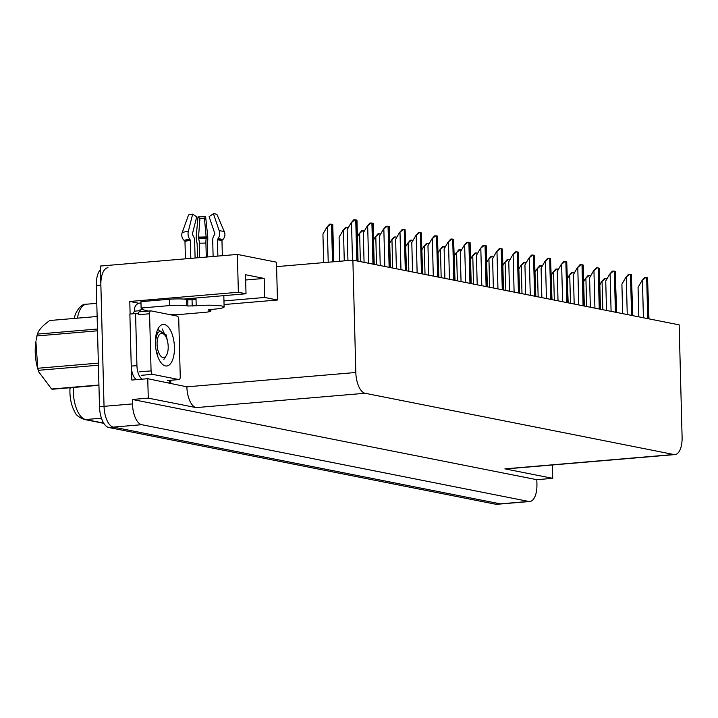 <?xml version="1.0" encoding="UTF-8"?>
<svg xmlns="http://www.w3.org/2000/svg" width="718" height="718" viewBox="0 0 718 718"><rect width="100%" height="100%" fill="white"/><g stroke="black" fill="none" stroke-linecap="round" stroke-linejoin="round"><path stroke-width="1.08" d="M170.74 380.28L170.812 383.268M130.111 314.035L129.787 301.47L138.879 303.274M129.787 301.47L238.367 292.253L237.38 254.423L276.466 262.178L276.583 266.62L352.879 260.14L355.823 372.489L186.859 386.831L147.755 378.7L131.843 380.046L131.573 369.707M355.823 372.489A19.18 8.643 85.1 0 0 365.067 393.267L673.843 454.512L504.889 468.854A19.18 8.643 85.1 0 0 506.01 468.917L674.974 454.575A19.18 8.643 85.1 0 0 682.1 437.208L679.156 324.85L352.879 260.14M504.889 468.854L552.734 478.341L552.384 464.977M186.859 386.831A19.18 8.643 85.1 0 0 196.113 407.609L148.267 398.122L132.345 399.468L536.813 479.687L536.929 484.138A19.18 8.643 -94.9 0 1 529.803 501.505A19.18 8.643 -94.9 0 1 528.681 501.442L141.715 424.697A19.18 8.643 -94.9 0 1 132.462 403.92L132.345 399.468M147.755 378.7L148.267 398.122M237.38 254.423L100.367 266.046L104.038 406.325L100.87 285.091A19.18 8.643 -94.9 0 1 107.996 267.724M529.803 501.505L496.829 504.305A19.18 8.643 -94.9 0 1 495.707 504.242L108.741 427.488L113.291 427.102A19.18 8.643 -94.9 0 1 104.038 406.325A19.18 8.643 -94.9 0 0 113.291 427.102L500.258 503.856L113.291 427.102L141.715 424.697M501.379 503.919A19.18 8.643 -94.9 0 1 500.258 503.856A19.18 8.643 -94.9 0 0 501.379 503.919M552.734 478.341L536.813 479.687M673.843 454.512A19.18 8.643 85.1 0 0 674.974 454.575M276.583 266.62L277.462 300.007L224.052 304.54M223.962 300.932L264.682 297.467L277.462 300.007M238.367 292.253L246.014 293.77L186.886 298.787A20.454 2.351 178.5 0 0 183.763 299.092M264.682 297.467L264.179 278.431L245.511 274.725L246.014 293.77M245.646 280.002L264.179 278.431M73.371 387.469A25.57 11.524 85.1 0 0 73.308 391.831A25.57 11.524 85.1 0 0 85.639 419.536A6.39 5.654 101.2 0 1 84.23 419.456C78.917 417.373 75.803 414.905 74.905 412.069A23.012 10.375 -94.9 0 1 69.924 392.45A23.012 10.375 -94.9 0 1 69.987 388.51L70.023 387.747M74.277 318.433A23.012 10.375 -94.9 0 1 75.623 313.721C79.007 307.008 82.597 303.84 86.411 304.217A25.57 11.524 85.1 0 0 77.481 318.155M108.741 427.488A19.18 8.643 -94.9 0 1 99.497 406.711L96.32 285.477A19.18 8.643 -94.9 0 1 100.466 269.645M599.835 284.804L601.505 281.878L605.409 278.611L606.979 278.844M601.505 281.878L604.251 278.701L605.409 278.611M638.832 316.853L638.06 287.424L641.874 280.747L645.778 277.471L647.537 277.74L648.964 318.864M641.874 280.747L644.629 277.57L645.778 277.471M583.671 281.6L585.341 278.674L589.245 275.398L590.815 275.64M585.341 278.674L588.096 275.497L589.245 275.398M567.507 278.396L569.177 275.47L573.081 272.194L574.651 272.436M569.177 275.47L571.932 272.293L573.081 272.194M551.352 275.191L553.022 272.266L556.917 268.99L558.487 269.223M553.022 272.266L555.768 269.088L556.917 268.99M622.668 313.649L621.905 284.22L625.719 277.534L629.614 274.267L631.373 274.536L632.8 315.66M625.719 277.534L628.465 274.366L629.614 274.267M606.513 310.445L605.741 281.016L609.555 274.33L613.459 271.054L615.209 271.332L616.636 312.456M609.555 274.33L612.301 271.153L613.459 271.054M590.349 307.241L589.577 277.812L593.391 271.126L597.295 267.85L598.175 267.949L599.404 268.272L600.472 309.252M593.391 271.126L596.137 267.949L597.295 267.85M574.185 304.037L573.413 274.608L577.227 267.922L581.131 264.646L582.011 264.745L583.24 265.068L584.317 306.048M577.227 267.922L579.973 264.745L581.131 264.646M217.859 256.075L217.428 239.821A0.637 0.476 95.8 0 1 217.581 239.327L218.039 238.69A7.027 5.188 -84.2 0 0 219.196 230.711L213.425 213.695L209.091 216.63L214.862 233.655A0.637 0.476 95.8 0 1 214.754 234.373L214.287 235.019A7.027 5.188 -84.2 0 0 212.699 240.44L213.12 256.479M222.356 255.698L221.961 240.718A0.637 0.619 -63.1 0 1 222.158 240.243L222.777 239.632A7.027 6.83 116.9 0 0 224.357 231.743L216.899 214.386A14.701 1.687 178.5 0 0 215.606 214A14.701 1.687 178.5 0 0 213.425 213.695M208.328 309.736L213.695 309.207A19.18 2.208 178.5 0 0 224.115 306.963A19.18 2.208 178.5 0 0 222.006 306.021A19.18 2.208 178.5 0 0 196.194 305.733L187.91 306.021L187.748 299.675L192.047 299.72L192.218 306.065M195.099 258.013L194.641 240.799A7.027 4.676 82.6 0 0 192.945 235.45L192.361 234.104L196.705 216.881L192.666 214.117L188.322 231.34A7.027 4.676 82.6 0 0 189.749 239.265L190.36 240.368L190.826 258.372M185.432 258.83L184.975 241.463A0.637 0.601 69 0 0 184.759 240.988L184.131 240.413A7.027 6.641 -111 0 1 182.184 232.587L188.538 214.96A14.701 1.687 178.5 0 1 192.666 214.117M188.412 299.756A19.18 2.208 -1.5 0 1 196.014 298.751L196.032 299.388L192.047 299.72M199.685 257.618L199.308 243.169A7.027 2.163 -89.4 0 0 198.455 238.25L199.909 218.505L198.024 216.836L196.301 235.387A7.027 2.163 -89.4 0 0 197.064 242.971L197.719 257.789M207.61 256.945L207.421 242.765A7.027 1.454 87.1 0 0 207.601 235.163L205.626 216.683L204.442 218.416L206.272 238.089A7.027 1.454 87.1 0 0 205.913 243.034L206.281 257.062M199.909 218.505A8.769 1.005 178.5 0 0 204.442 218.416M198.024 216.836A14.701 1.687 178.5 0 0 205.626 216.683M132.292 313.847A12.78 5.762 -94.9 0 0 134.446 311.172L134.419 309.907A6.39 5.654 101.2 0 1 139.938 303.068L140.988 302.978M169.376 299.253L169.538 305.599L141.114 308.013L140.952 301.659L169.376 299.253A12.78 1.472 -1.5 0 1 186.581 299.442L187.748 299.675M169.538 305.599A12.78 1.472 -1.5 0 1 186.743 305.787L187.91 306.021M208.337 310.068L209.503 310.302A12.78 1.472 -1.5 0 1 210.912 310.93A12.78 1.472 -1.5 0 1 203.966 312.429L175.542 314.834A12.78 1.472 -1.5 0 0 168.236 314.304M141.114 308.013A12.78 1.472 -1.5 0 1 142.532 308.641A12.78 1.472 -1.5 0 1 141.24 309.323L148.411 311.065M170.211 380.325A12.78 5.762 -94.9 0 1 168.73 382.856M138.386 313.093A12.78 5.762 -94.9 0 1 136.797 313.757A12.78 5.762 -94.9 0 1 135.567 313.569L129.877 314.053L131.241 366.099A12.78 5.762 85.1 0 0 136.555 379.651M142.245 379.167A12.78 5.762 -94.9 0 1 136.932 365.624L135.567 313.569M134.446 311.172L140.136 310.688A12.78 5.762 -94.9 0 1 139.516 311.818M140.1 309.422L140.136 310.688M141.204 308.031L141.24 309.323M155.402 343.33A20.84 9.397 -94.9 0 1 158.66 327.695A20.84 9.397 -94.9 0 1 168.613 327.471A20.84 9.397 -94.9 0 1 174.429 347.108A20.84 9.397 -94.9 0 1 161.703 363.541A20.84 9.397 -94.9 0 1 155.402 343.33M167.572 341.427L166.136 334.956L157.727 329.409M157.61 333.314L156.946 332.542M180.245 376.672A3.195 1.445 -94.9 0 1 179.06 379.571A3.195 1.445 -94.9 0 1 178.872 379.562L152.611 374.347A3.195 1.445 -94.9 0 1 151.076 370.892L149.577 313.757A3.195 1.445 -94.9 0 1 150.762 310.867A3.195 1.445 -94.9 0 1 150.951 310.876L177.211 316.082A3.195 1.445 -94.9 0 1 178.755 319.546L180.245 376.672M149.577 313.757L138.206 314.726A3.195 1.445 -94.9 0 1 139.4 311.827A3.195 1.445 -94.9 0 1 139.579 311.845M167.213 340.036L165.948 334.435M165.481 335.997L162.196 328.916M98.931 385.297L52.647 389.228A34.518 15.563 -94.9 0 1 52.136 389.138A34.518 15.563 -94.9 0 1 51.615 389.021L98.922 385.01M97.127 316.494L49.82 320.506C42.945 325.254 38.799 329.795 37.381 334.112L97.46 329.015M162.322 333.323A12.179 5.493 -94.9 0 1 164.512 334.705A12.179 5.493 -94.9 0 1 166.289 355.643A12.179 5.493 -94.9 0 1 162.959 357.501A12.179 5.493 -94.9 0 1 157.08 344.308A12.179 5.493 -94.9 0 1 162.322 333.323M155.384 341.885L156.443 336.284C157.332 332.99 158.678 331.384 160.473 331.465L164.512 334.705M156.703 353.014L157.897 355.123L156.084 350.115M98.402 365.22L38.332 370.317L38.88 372.068L38.359 370.56A30.039 13.543 -94.9 0 1 35.9 341.571L37.767 368.262L98.348 363.129M97.504 330.81L36.923 335.952A34.518 15.563 -94.9 0 1 37.381 334.112M38.332 370.317A34.518 15.563 -94.9 0 1 37.767 368.262M38.88 372.068L51.615 389.021M36.923 335.952L36.115 340.242M156.21 337.011L155.824 336.105M158.319 332.38L156.506 332.829M535.188 271.987L536.858 269.062L540.762 265.786L542.332 266.019M536.858 269.062L539.604 265.884L540.762 265.786M519.024 268.783L520.694 265.857L524.598 262.582L526.168 262.815M520.694 265.857L523.44 262.68L524.598 262.582M502.86 265.57L504.53 262.644L508.434 259.377L510.004 259.611M504.53 262.644L507.285 259.476L508.434 259.377M558.021 300.833L557.249 271.404L561.063 264.718L564.967 261.442L566.726 261.711L568.153 302.834M561.063 264.718L563.818 261.54L564.967 261.442M541.857 297.62L541.085 268.191L544.899 261.514L548.803 258.238L550.562 258.507L551.989 299.63M544.899 261.514L547.654 258.336L548.803 258.238M525.693 294.416L524.93 264.987L528.744 258.3L532.639 255.034L534.398 255.303L535.825 296.426M528.744 258.3L531.491 255.132L532.639 255.034M486.696 262.366L488.366 259.44L492.27 256.164L493.84 256.407M488.366 259.44L491.121 256.263L492.27 256.164M470.541 259.162L472.211 256.236L476.106 252.96L477.676 253.203M472.211 256.236L474.957 253.059L476.106 252.96M454.377 255.958L456.047 253.032L459.951 249.756L461.521 249.99M456.047 253.032L458.793 249.855L459.951 249.756M438.213 252.754L439.883 249.828L443.787 246.552L445.357 246.786M439.883 249.828L442.629 246.651L443.787 246.552M422.049 249.55L423.719 246.624L427.623 243.348L429.193 243.581M423.719 246.624L426.465 243.447L427.623 243.348M509.538 291.212L508.766 261.783L512.58 255.096L516.484 251.83L518.243 252.099L519.661 293.222M512.58 255.096L515.327 251.919L516.484 251.83M493.374 288.008L492.602 258.579L496.416 251.892L500.32 248.616L501.2 248.715L502.429 249.038L503.498 290.018M496.416 251.892L499.163 248.715L500.32 248.616M477.21 284.804L476.438 255.375L480.252 248.688L484.156 245.412L485.036 245.511L486.265 245.834L487.342 286.814M480.252 248.688L482.999 245.511L484.156 245.412M461.046 281.6L460.274 252.171L464.088 245.484L467.992 242.208L468.881 242.307L470.102 242.63L471.179 283.601M464.088 245.484L466.844 242.307L467.992 242.208M444.882 278.387L444.119 248.966L447.933 242.28L451.828 239.004L453.588 239.274L455.015 280.397M447.933 242.28L450.68 239.103L451.828 239.004M405.885 246.337L407.555 243.411L411.459 240.144L413.029 240.377M407.555 243.411L410.31 240.243L411.459 240.144M389.721 243.133L391.391 240.207L395.295 236.94L396.866 237.173M391.391 240.207L394.146 237.03L395.295 236.94M373.566 239.929L375.236 237.003L379.131 233.727L380.702 233.969M375.236 237.003L377.982 233.826L379.131 233.727M357.402 236.725L359.072 233.799L362.976 230.523L364.547 230.765M359.072 233.799L361.818 230.622L362.976 230.523M339.722 261.262L339.093 237.281L342.908 230.595L346.812 227.319L348.383 227.552M342.908 230.595L345.654 227.418L346.812 227.319M323.674 262.617L322.929 234.077L326.744 227.391L330.648 224.115L332.757 224.528L333.735 261.765M326.744 227.391L329.499 224.213L330.648 224.115M428.727 275.182L427.955 245.753L431.769 239.067L435.673 235.8L437.424 236.069L438.851 277.193M431.769 239.067L434.516 235.899L435.673 235.8M412.563 271.978L411.791 242.549L415.605 235.863L419.509 232.596L421.269 232.865L422.687 273.989M415.605 235.863L418.352 232.686L419.509 232.596M396.399 268.774L395.627 239.345L399.441 232.659L403.345 229.383L405.105 229.661L406.532 270.785M399.441 232.659L402.188 229.482L403.345 229.383M380.235 265.57L379.463 236.141L383.277 229.455L387.181 226.179L388.061 226.278L389.291 226.601L390.368 267.581M383.277 229.455L386.033 226.278L387.181 226.179M364.071 262.366L363.299 232.937L367.113 226.251L371.018 222.975L371.906 223.074L373.127 223.397L374.204 264.377M367.113 226.251L369.869 223.074L371.018 222.975M347.952 260.562L347.144 229.733L350.958 223.047L354.854 219.771L356.963 220.193L358.04 261.164M350.958 223.047L353.705 219.87L354.854 219.771M132.462 403.92L99.497 406.711M528.681 501.442L495.707 504.242M365.067 393.267L196.113 407.609M72.859 387.514A6.39 1.705 -176.8 0 0 69.987 388.51M101.444 418.199L85.639 419.536L103.67 423.108M96.32 285.477L100.87 285.091M606.324 279.993L606.288 278.71M602.806 309.709L602.07 281.833M648.614 318.792L647.537 277.74M647.735 318.621L646.667 277.57M643.418 317.769L642.448 280.693M590.16 276.78L590.124 275.506M586.642 306.505L585.906 278.629M573.996 273.576L573.969 272.293M570.478 303.301L569.751 275.425M557.841 270.372L557.805 269.088M554.314 300.097L553.587 272.212M632.45 315.588L631.373 274.536M631.571 315.417L630.503 274.366M627.254 314.556L626.284 277.489M616.286 312.384L615.209 271.332M615.416 312.213L614.339 271.162M611.09 311.352L610.12 274.285M600.122 309.18L599.054 268.128M599.252 309.009L598.175 267.949M594.926 308.148L593.957 271.081M583.967 305.976L582.89 264.924M583.088 305.796L582.011 264.745M578.762 304.944L577.793 267.877M222.158 240.243A19.386 2.226 178.5 0 0 220.453 239.731A19.386 2.226 178.5 0 0 217.581 239.327M222.777 239.632A20.032 2.307 178.5 0 0 221.018 239.112A20.032 2.307 178.5 0 0 218.039 238.69M221.961 240.718A19.18 2.208 178.5 0 0 220.282 240.225A19.18 2.208 178.5 0 0 217.428 239.821M190.36 240.368A19.18 2.208 178.5 0 0 184.975 241.463M196.194 305.733L196.032 299.388M199.308 243.169A12.78 1.472 178.5 0 0 205.913 243.034M198.455 238.25A15.123 1.741 178.5 0 0 206.272 238.089M198.249 237.748A15.769 1.813 178.5 0 0 206.398 237.586M198.177 237.057A15.931 1.831 178.5 0 0 206.407 236.895M188.322 231.34A21.863 2.513 178.5 0 0 182.184 232.587M224.357 231.743A21.863 2.513 178.5 0 0 219.196 230.711M189.749 239.265A20.032 2.307 178.5 0 0 184.131 240.413M190.198 239.884A19.386 2.226 178.5 0 0 184.759 240.988M186.581 299.442L186.743 305.787M209.503 310.302L209.485 309.566M136.932 365.624L131.241 366.099M178.872 379.562L167.5 380.522M151.076 370.892L139.705 371.852M152.611 374.347L141.249 375.317M541.677 267.168L541.641 265.884M538.15 296.893L537.423 269.008M525.513 263.964L525.477 262.68M521.995 293.68L521.259 265.804M509.349 260.76L509.313 259.476M505.831 290.476L505.095 262.6M567.803 302.772L566.726 261.711M566.924 302.592L565.847 261.54M562.607 301.739L561.629 264.664M551.639 299.568L550.562 258.507M550.76 299.388L549.692 258.336M546.443 298.535L545.474 261.46M535.475 296.354L534.398 255.303M534.605 296.184L533.528 255.132M530.279 295.331L529.31 258.256M493.185 257.547L493.158 256.272M489.667 287.272L488.94 259.395M477.021 254.343L476.994 253.059M473.503 284.068L472.776 256.191M460.866 251.138L460.83 249.855M457.339 280.864L456.612 252.987M444.702 247.934L444.666 246.651M441.175 277.66L440.448 249.774M428.538 244.73L428.502 243.447M425.02 274.447L424.284 246.57M519.311 293.15L518.243 252.099M518.441 292.98L517.364 251.928M514.115 292.118L513.146 255.052M503.147 289.946L502.079 248.895M502.277 289.776L501.2 248.715M497.951 288.914L496.982 251.847M486.992 286.742L485.915 245.691M486.113 286.572L485.036 245.511M481.796 285.71L480.818 248.643M470.829 283.538L469.751 242.487M469.949 283.359L468.881 242.307M465.632 282.506L464.663 245.43M454.665 280.334L453.588 239.274M453.785 280.155L452.717 239.103M449.468 279.302L448.499 242.226M412.374 241.526L412.338 240.243M408.856 271.242L408.12 243.366M396.21 238.322L396.183 237.039M392.692 268.038L391.965 240.162M380.055 235.109L380.019 233.826M376.528 264.834L375.801 236.958M363.891 231.905L363.855 230.622M360.364 261.63L359.637 233.754M347.727 228.701L347.691 227.418M344.272 260.876L343.473 230.541M333.385 261.801L332.407 224.384M332.515 261.873L331.528 224.213M328.225 262.232L327.309 227.337M438.501 277.121L437.424 236.069M437.63 276.951L436.553 235.899M433.304 276.098L432.335 239.022M422.337 273.917L421.269 232.865M421.466 273.746L420.389 232.695M417.14 272.885L416.171 235.818M406.182 270.713L405.105 229.661M405.302 270.542L404.225 229.491M400.976 269.681L400.007 232.614M390.018 267.509L388.941 226.457M389.138 267.338L388.061 226.278M384.821 266.477L383.843 229.41M373.854 264.305L372.777 223.253M372.974 264.125L371.906 223.074M368.657 263.273L367.688 226.197M357.69 261.101L356.613 220.04M356.819 260.921L355.742 219.87M352.493 260.176L351.524 222.993M103.814 423.342L84.23 419.456M86.411 304.217L96.786 303.337M224.115 306.963L223.819 295.654M210.877 309.44L210.912 310.93M179.06 379.571L167.689 380.531M150.762 310.867L139.4 311.827M166.289 355.643L163.892 359.368M158.454 332.254L157.673 332.317"/></g></svg>
